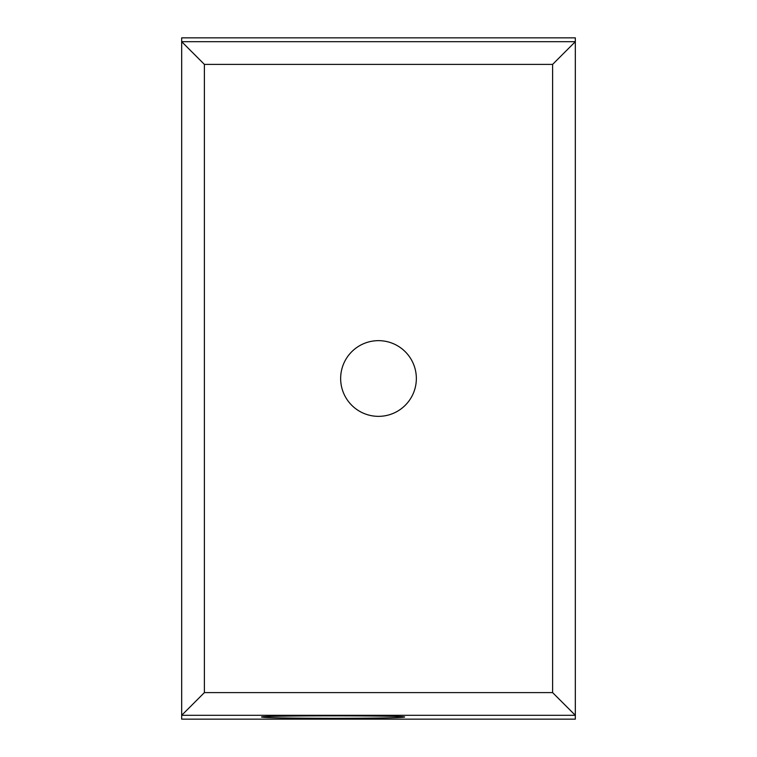 <?xml version="1.0" encoding="UTF-8"?>
<svg xmlns="http://www.w3.org/2000/svg" width="757" height="757" viewBox="0 0 757 757"><rect width="100%" height="100%" fill="white"/><g stroke="black" fill="none" stroke-linecap="round" stroke-linejoin="round"><path stroke-width="1.14" d="M204.39 692.608L552.61 692.608L575.32 715.308L575.32 37.85L181.68 37.85L181.68 41.682L204.39 64.392L552.61 64.392L575.32 41.692L181.68 41.692L181.68 715.318L204.39 692.608L204.39 64.392M333.08 718.308C289.136 718.232 265.291 717.806 261.553 717.04C259.585 715.46 406.575 715.46 404.607 717.04C400.869 717.806 377.024 718.232 333.08 718.308M181.68 715.318L181.68 719.15L575.32 719.15L575.32 715.318L181.68 715.308M340.65 378.5A37.85 37.85 0 0 0 397.425 411.278A37.85 37.85 0 0 0 397.425 345.722A37.85 37.85 0 0 0 340.65 378.5M552.61 692.608L552.61 64.392"/></g></svg>
